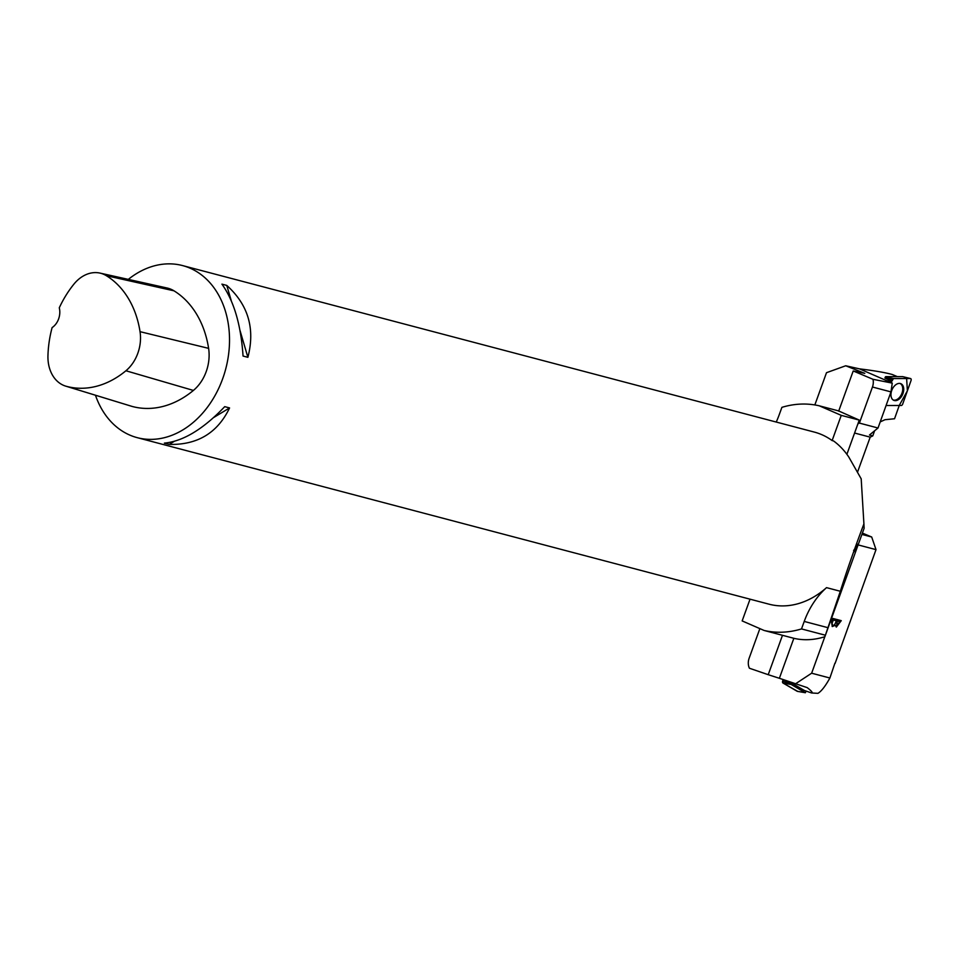 <?xml version="1.0" encoding="UTF-8"?>
<svg xmlns="http://www.w3.org/2000/svg" width="959" height="959" viewBox="0 0 959 959"><rect width="100%" height="100%" fill="white"/><g stroke="black" fill="none" stroke-linecap="round" stroke-linejoin="round"><path stroke-width="1.44" d="M814.838 404.938L826.502 372.691L845.706 365.775L859.528 368.867C873.517 370.57 884.066 372.344 891.199 374.214L891.39 374.274M859.528 368.867L892.254 383.121L890.971 391.895L878.012 428.002L859.396 423.087L872.45 387.016A11.124 8.511 104.8 0 0 872.99 379.296L892.254 383.121M885.313 377.007L893.488 378.565L906.627 378.529L907.394 390.804L899.206 405.501L886.08 405.525L901.196 405.489A1.762 1.127 112.8 0 0 902.683 404.099L911.05 380.495A1.762 1.127 112.8 0 0 910.523 378.541A1.762 1.127 112.8 0 0 910.343 378.517L893.488 378.565A1.762 1.127 112.8 0 0 892.002 379.956L885.313 377.007L884.941 378.062L890.743 380.831L887.926 380.843M890.743 380.831L890.336 381.994M878.012 428.002L869.465 435.014L872.786 435.889L874.596 430.807M899.242 405.501L894.543 418.759L885.001 419.706L880.194 421.912M857.921 423.806L859.396 423.087M845.706 365.775L864.79 373.363L853.222 370.965L872.99 379.296M853.222 370.965L838.669 411.159M857.538 472.092L870.197 437.148L872.786 435.889M854.577 433.036L870.197 437.148M900.045 383.456A8.943 5.73 -67.2 0 1 901.808 393.61A8.943 5.73 -67.2 0 1 893.44 400.059A8.943 5.73 -67.2 0 1 893.105 399.939M885.708 376.647L902.647 376.623M892.002 379.956L891.115 382.449L893.488 378.565M903.27 386.465A9.039 5.79 112.8 0 0 900.537 383.576A9.039 5.79 112.8 0 0 893.165 387.604A9.039 5.79 112.8 0 0 891.414 397.577A9.039 5.79 112.8 0 0 893.524 400.215A9.039 5.79 112.8 0 0 901.232 396.87A9.039 5.79 112.8 0 0 903.27 386.465M793.848 638.298L779.367 678.289L807.214 687.627C811.578 691.043 813.052 692.83 811.638 692.985L804.565 690.564A1.115 0.719 108.9 0 1 804.481 690.528L791.439 682.928L782.664 679.428M795.443 683.851L811.638 673.206L829.895 678.013C825.363 686.188 821.372 691.295 817.943 693.345L811.638 692.985L804.481 690.528M759.864 628.613L749.159 658.186A11.124 8.511 104.8 0 0 749.435 668.243L768.219 674.692L782.484 635.302M829.895 678.013L834.917 663.172M858.113 544.916L876.011 549.627L835.121 663.376M811.638 673.206L824.836 636.74C814.287 640.049 804.038 640.6 794.124 638.37L764.095 630.459L742.158 620.917L750.034 599.171M841.259 620.653L836.344 627.09L835.313 625.304L832.304 626.551L831.561 622.283L832.939 618.459L841.259 620.653M779.367 678.289L768.219 674.692M861.901 534.427L871.695 537.004L862.393 533.096M871.695 537.004L876.011 549.627M839.796 621.72L836.967 620.917L839.796 621.72L836.716 625.759L836.967 620.917M836.296 620.797L833.131 619.91L836.296 620.797C834.774 625.316 833.419 626.467 832.208 624.273L832.903 625.208L831.897 624.141L833.131 619.91M833.443 620.041L831.944 623.314M832.256 623.446L831.897 624.141M836.188 627.006L840.923 620.569M835.313 625.304L832.148 626.479M837.279 621.06L836.716 625.759M791.439 682.928L791.211 684.486L805.32 692.71L806.183 691.115M797.133 691.259L783.024 683.048A1.762 1.139 -71.1 0 1 782.628 681.142L783.083 679.667L783.024 683.048L797.636 691.355A1.762 1.139 -71.1 0 1 797.373 691.355A1.762 1.139 -71.1 0 1 797.133 691.259L805.32 692.71M864.131 528.277L824.872 636.728L840.324 591.271C846.545 571.492 854.409 549.039 863.915 523.89L864.131 528.277M854.337 551.257L854.685 550.01C853.402 553.163 853.486 552.684 854.925 548.572L857.118 543.981L853.786 552.096M776.227 422.044A71.182 54.447 -75.2 0 0 779.176 414.851L781.897 407.347A115.667 88.48 104.8 0 1 819.31 405.825L841.247 415.355L832.124 440.565L833.515 440.924A88.983 68.065 -75.2 0 1 848.787 457.023L861.194 478.841L863.915 523.89M832.124 440.565A88.983 68.065 -75.2 0 0 814.383 432.101L182.594 265.583A88.983 68.065 104.8 0 1 190.122 268.196A88.983 68.065 104.8 0 1 224.286 373.962A88.983 68.065 104.8 0 1 137.245 437.664A88.983 68.065 104.8 0 1 119.491 429.2A88.983 68.065 104.8 0 1 95.456 395.228M128.302 279.393A88.983 68.065 104.8 0 1 182.594 265.583M137.245 437.664L769.022 604.182A88.983 68.065 -75.2 0 0 826.538 587.639A71.182 54.447 -75.2 0 0 804.229 621.432L801.508 628.924A115.667 88.48 104.8 0 1 764.095 630.459M169.216 444.413L164.361 443.13C183.157 441.296 203.272 429.141 224.718 406.652L229.573 407.935C217.585 432.917 197.47 445.072 169.216 444.413L174.178 441.404M247.89 357.323L243.047 356.041C240.985 324.957 233.948 300.982 221.925 284.14L226.768 285.41C248.261 304.758 255.298 328.721 247.89 357.323L240.002 330.459M99.964 273.087L167.094 288.012A37.821 28.926 104.8 0 1 173.987 290.817A97.878 74.862 104.8 0 1 208.606 348.357A37.821 28.926 104.8 0 1 193.394 390.433A97.878 74.862 104.8 0 1 132.102 406.424A37.821 28.926 104.8 0 1 131.455 406.232L65.691 386.129A35.135 26.876 104.8 0 1 47.95 355.681A95.193 72.812 104.8 0 1 52.11 327.594A15.572 11.916 104.8 0 0 59.278 307.803A95.193 72.812 104.8 0 1 73.891 284.164A35.135 26.876 104.8 0 1 99.964 273.087A35.135 26.876 104.8 0 1 106.365 275.701A95.193 72.812 104.8 0 1 140.038 331.67A35.135 26.876 104.8 0 1 125.917 370.761A95.193 72.812 104.8 0 1 66.303 386.297A35.135 26.876 104.8 0 1 65.691 386.129M226.768 285.41L231.263 300.706M229.573 407.935L213.725 417.501M838.729 410.991L859.264 420.102L846.881 454.302M819.31 405.825L838.741 410.943M801.508 628.924L825.219 635.182M841.247 415.355L859.264 420.102M856.027 545.527L856.291 545.623C854.397 551.005 854.481 550.934 856.543 545.395L856.135 545.239M856.291 545.623C854.397 551.005 854.481 550.934 856.543 545.395L856.291 545.623M855.991 545.635L854.289 550.718L853.606 550.466M854.385 550.094L856.195 545.719M897.192 376.611L892.05 374.442M890.971 391.895L872.45 387.016M910.343 378.517L902.551 376.599M791.211 684.486L783.024 683.048M782.628 681.142L791.103 683.995M826.538 587.639L840.324 591.271M106.365 275.701L173.987 290.817M140.038 331.67L208.606 348.357M125.917 370.761L193.394 390.433M66.303 386.297L132.102 406.424M804.229 621.432L827.941 627.677M892.326 374.525L897.3 376.611M891.199 374.214L891.882 374.394M902.599 376.611L910.523 378.541M805.38 692.734L797.373 691.355M854.109 549.711L854.793 549.963"/></g></svg>

